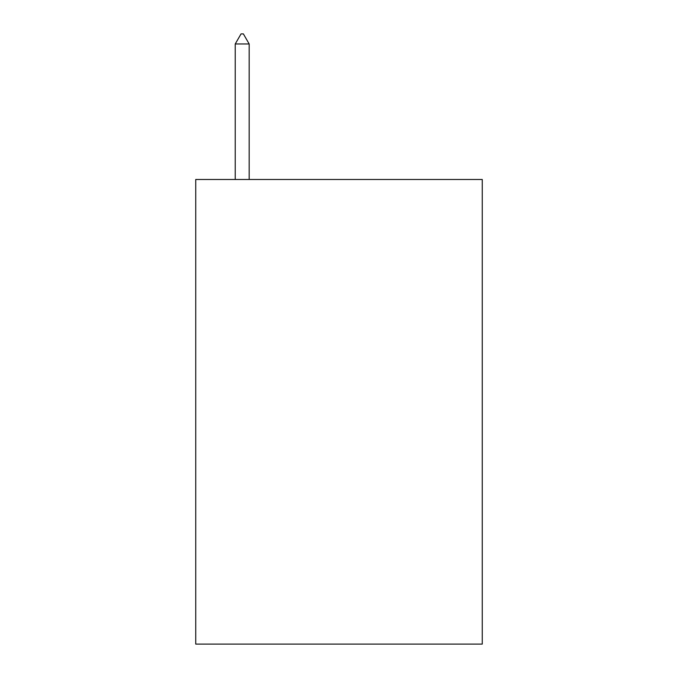 <?xml version="1.0" encoding="UTF-8"?>
<svg xmlns="http://www.w3.org/2000/svg" width="678" height="678" viewBox="0 0 678 678"><rect width="100%" height="100%" fill="white"/><g stroke="black" fill="none" stroke-linecap="round" stroke-linejoin="round"><path stroke-width="1.02" d="M482.261 179.484L482.261 644.1L195.739 644.1L195.739 179.484L482.261 179.484M249.173 43.968L243.368 33.9L241.046 33.9L235.232 43.968L249.173 43.968L249.173 179.484M235.232 43.968L235.232 179.484"/></g></svg>
